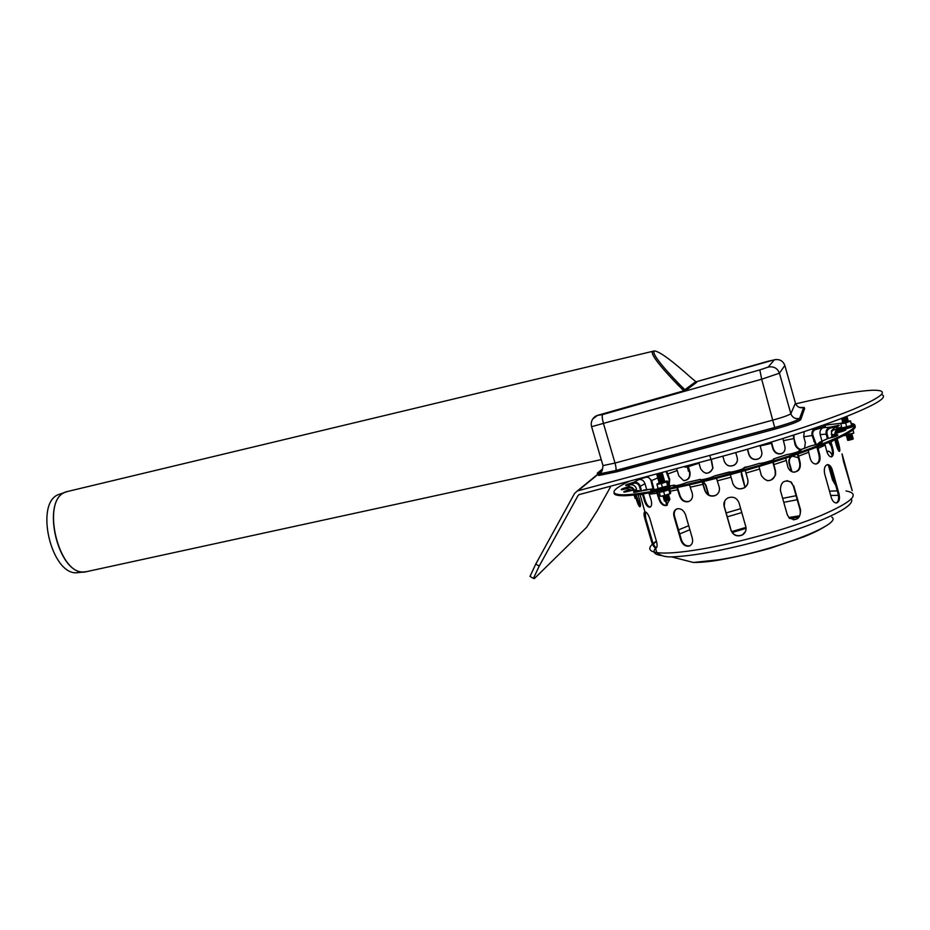 <?xml version="1.0" encoding="UTF-8"?>
<svg xmlns="http://www.w3.org/2000/svg" width="930" height="930" viewBox="0 0 930 930"><rect width="100%" height="100%" fill="white"/><g stroke="black" fill="none" stroke-linecap="round" stroke-linejoin="round"><path stroke-width="1.4" d="M844.568 412.827L845.498 412.385M843.278 422.871L848.067 421.639M844.208 421.906L848.3 420.988M847.753 420.779L846.684 421.232M843.022 421.941L847.811 420.709M843.975 420.965L848.044 420.069M847.497 419.86L846.393 420.314M842.766 421.023L847.556 419.79M843.754 420.035L847.788 419.139M847.242 418.93L846.102 419.395M842.51 420.093L847.3 418.86M843.533 419.105L847.532 418.221M846.986 418L845.812 418.488M842.255 419.174L847.044 417.942M841.836 418.709L847.277 417.291M841.987 418.244L846.777 417.012M843.243 417.744L847.009 416.361M848.148 440.401L852.95 439.193M848.695 439.541L853.194 438.53M852.647 438.332L851.95 438.669M847.893 439.472L852.694 438.263M848.451 438.611L852.938 437.612M852.392 437.414L851.682 437.751M847.637 438.553L852.438 437.344M848.207 437.681L852.682 436.693M852.136 436.484L851.415 436.833M847.381 437.635L852.182 436.426M847.974 436.763L852.426 435.763M851.88 435.566L851.136 435.914M847.125 436.716L851.927 435.496M847.73 435.833L852.159 434.845M851.613 434.647L850.869 434.996M846.87 435.786L851.671 434.577M852.019 433.985L846.23 435.484M853.682 433.182L844.417 435.693M844.01 435.484L853.775 433.136L853.054 429.834M848.427 433.043L848.904 434.752M852.891 429.962L853.775 433.136M843.15 422.801L848.032 421.476M843.068 422.057L840.801 423.58L843.185 423.394L848.044 422.092L850.497 420.988L848.346 421.139M850.532 421.488L851.636 425.44L850.555 420.883L845.649 423.08L840.801 423.58M851.636 425.44L841.929 428.033L840.825 424.08M846.753 427.044L845.649 423.08M881.594 394.518C888.65 397.122 875.793 404.899 843.033 417.826C810.321 430.427 759.473 446.47 710.962 459.408L579.274 494.562L578.076 495.504L579.146 494.597M795.673 403.841C830.478 395.692 855.914 391.17 871.991 390.263C890.498 389.775 884.232 396.145 853.205 409.386C821.562 422.383 764.472 440.762 709.811 455.398L577.356 490.935L574.542 493.481L535.761 564.057L530.007 576.402L530.693 576.809M535.761 564.057L539.226 566.079L533.425 578.413L534.355 578.565L586.702 527.24L597.42 510.43L610.963 486.099M539.226 566.079L578.076 495.504M689.095 470.708L688.305 471.208L689.211 471.115M688.188 470.162L688.967 470.278M687.944 469.336L688.735 469.452M687.7 468.499L688.491 468.615M687.468 467.674L688.258 467.79M687.096 466.93L688.014 466.953M687.956 466.732L685.433 467.151M684.689 466.43L684.899 467.174L687.944 466.709L687.572 465.663M658.37 474.533L662.486 473.568M661.951 473.358L660.893 473.823M657.487 475.532L662.346 473.835M657.208 474.579L662.079 472.882M658.126 473.579L662.218 472.614M661.869 472.521L660.591 472.882M657.347 473.73L660.788 472.8M659.684 483.123L664.45 481.88M660.381 482.182L664.694 481.159M664.148 480.95L663.299 481.356M659.405 482.182L664.171 480.926M660.126 481.228L664.415 480.217M663.869 480.008L662.997 480.415M659.126 481.228L663.892 479.985M659.87 480.275L664.148 479.264M663.602 479.055L662.706 479.473M658.859 480.275L663.625 479.031M659.614 479.322L663.869 478.311M658.58 479.334L662.404 478.531M659.37 478.369L663.59 477.369M663.044 477.16L662.102 477.59M658.312 478.38L663.078 477.137M659.114 477.404L663.311 476.416M662.776 476.207L661.8 476.648M658.033 477.427L662.799 476.183M658.87 476.451L663.044 475.463M657.754 476.486L661.509 475.707M658.626 475.497L662.765 474.521M662.218 474.3L661.207 474.765M664.892 501.142L669.67 499.91M664.508 500.631L669.914 499.178M664.613 500.189L669.391 498.957M664.241 499.677L669.647 498.236M664.346 499.247L669.437 498.224M663.962 498.736L669.367 497.283M664.067 498.294L669.158 497.283M663.683 497.783L669.088 496.341M663.799 497.352L668.565 496.12M663.415 496.841L668.821 495.388M663.52 496.399L668.298 495.167M662.858 496.12L668.647 494.481M670.158 493.795L661.23 496.329M664.822 495.562L663.636 491.493L659.219 492.307L660.393 496.353L667.461 494.9L670.728 492.947L669.647 489.215M663.636 491.493L668.821 489.785L669.995 493.842M659.544 483.054L664.438 481.659M659.079 482.903L657.219 483.902L659.079 483.798L663.881 482.519L666.845 481.252L664.787 481.287M666.566 481.043L667.275 481.019L666.531 481.868L661.346 483.577L656.929 484.414L657.266 483.786M666.531 481.868L667.705 485.937L668.449 485.065L667.275 481.019M667.705 485.937L658.115 488.471L656.929 484.414M662.532 487.646L661.346 483.577M685.538 514.72L692.338 538.284C693.164 542.12 692.141 544.701 689.281 546.038C685.422 546.724 682.597 544.701 680.795 540.005L674.029 516.627C673.111 512.744 674.064 510.163 676.889 508.861C680.76 508.164 683.643 510.117 685.538 514.72M676.761 508.908C674.471 510.43 673.75 512.918 674.61 516.348L681.376 539.726C683.178 544.422 686.003 546.433 689.851 545.759L690.072 545.678M793.337 519.835C798.661 519.056 800.916 515.778 800.114 510L793.325 485.96L790.872 482.124L787.013 480.636M793.79 485.96L800.579 510.024C800.404 518.859 796.568 521.439 789.082 517.778L787.233 514.569L780.41 490.447C780.561 482.112 784.211 479.345 791.337 482.124L793.325 485.96M843.743 459.897L852.206 490.668L843.615 461.838L842.022 453.852L843.743 459.897L843.138 460.048M791.337 471.417L789.082 463.442C788.361 459.873 789.442 457.432 792.337 456.095L798.196 457.7M792.151 456.165C789.721 457.688 788.861 460.036 789.558 463.221L791.953 471.731M708.381 494.795L705.614 485.158L703.161 481.659M703.417 481.601L705.963 485.169L708.8 495.051M744.953 487.285L741.384 474.73L741.291 471.626M741.338 471.615L745.046 487.215M742.582 468.964L744.651 467.267L748.697 466.558M835.756 485.425L832.49 479.903L828.374 465.209M829.56 466.279L833.292 479.636L835.291 483.751M828.026 451.131L827.119 452.352M826.886 451.678L827.7 451.19C829.269 450.98 830.769 452.364 832.176 455.316M836.186 502.991C838.546 501.584 839.197 498.538 838.116 493.853L831.513 470.266C830.478 466.848 828.944 465.012 826.933 464.756M832.362 470.115L838.965 493.714C840.104 498.91 839.267 502.002 836.465 502.979C834.222 502.921 832.501 501.142 831.327 497.62L824.666 473.87C823.748 468.732 824.678 465.651 827.467 464.616C829.607 464.64 831.234 466.465 832.362 470.115L831.513 470.266M738.943 502.619L745.813 526.671C746.592 530.181 745.453 532.948 742.407 534.971C737.141 537.029 733.34 535.506 731.003 530.367L724.133 506.408C723.331 502.746 724.563 499.933 727.818 497.957C732.991 496.12 736.7 497.666 738.943 502.619M724.796 500.84L724.226 506.234L731.085 530.193C733.421 535.32 737.223 536.843 742.489 534.785L745.581 531.321M649.896 518.766L656.522 541.551C657.44 545.282 657.266 547.468 655.999 548.084L655.441 548.037C653.883 547.142 652.523 544.771 651.36 540.935L644.792 518.382C643.746 514.639 643.781 512.465 644.885 511.86L644.909 511.86C646.652 512.035 648.315 514.337 649.896 518.766M645.292 511.86L645.653 518.103L652.209 540.644C653.371 544.457 654.72 546.817 656.278 547.747L656.475 547.805M663.485 496.701L662.892 496.109M658.765 495.981L660.033 495.097M666.252 501.107L667.38 505.013M666.752 505.316L665.566 501.235M656.917 489.134L650.709 490.331L652.372 488.948L655.545 489.494M654.115 489.831L652.465 489.947M657.336 491.575L659.649 499.026C661.277 503.549 663.729 505.629 667.008 505.246M669.414 500.084L666.38 505.513C663.102 505.932 660.625 503.862 658.975 499.305L656.534 491.726M635.585 490.529L632.144 490.331L624.123 492.11C623.042 491.912 624.576 491.121 628.738 489.75L633.516 490.494M638.027 494.586L639.701 500.328C640.665 504.13 640.747 506.28 639.956 506.78C638.922 506.432 637.759 504.025 636.446 499.584L635.085 494.934M631.389 490.552L625.251 492.017M636.027 494.818L640.352 506.292M634.806 490.529L636.538 488.796C635.364 485.797 633.225 484.46 630.121 484.786L625.809 485.553C625.018 485.111 627.645 484.042 633.679 482.356L633.888 482.31C636.969 481.973 639.096 483.298 640.259 486.274L641.549 490.726M640.665 490.796L639.41 486.483C638.457 484.019 636.701 482.914 634.144 483.17L627.053 485.437M666.74 471.219L669.693 479.345L669.193 485.228M668.647 485.204L669.088 479.438L666.043 471.405M711.322 459.315L712.961 468.15C708.939 474.637 704.801 474.8 700.569 468.639L698.837 462.652M705.719 473.207C709.253 473.265 711.578 471.568 712.706 468.127L711.101 459.374M760.008 445.551L761.682 451.492C762.402 454.863 761.24 457.374 758.217 459.002C753.846 460.327 750.742 458.897 748.906 454.7L747.36 449.271M747.557 449.213L749.08 454.561C750.917 458.746 754.021 460.187 758.392 458.862L759.833 457.967M793.976 434.996L793.976 438.437L795.545 444.017C796.58 447.063 798.452 448.899 801.149 449.516M800.532 449.748C797.847 449.109 795.999 447.284 794.964 444.249L793.22 435.24M804.183 431.648L803.741 436.798L805.334 442.436L804.59 448.237M837.779 426.266L829.92 428.172C827.514 429.323 826.549 431.241 827.049 433.903L828.316 438.437M830.56 437.879L833.234 435.589L837.663 434.822C838.651 435.403 835.431 436.623 828.026 438.495L827.386 438.681L826.177 434.171C825.584 430.95 826.747 428.649 829.676 427.277L838.802 425.254C839.918 425.382 838.674 426.033 835.047 427.219L831.374 430.904L831.873 436.344M831.164 446.016L828.723 442.482M829.56 442.134L830.63 444.087M832.222 431.229L832.885 429.893M844.719 430.567L838.139 432.659M836.186 433.682L838.965 430.927L845.603 429.544C846.788 429.916 844.254 430.962 838 432.683L834.966 434.519M838.872 451.062L836.337 439.181M837.244 438.774L838.511 443.285C839.802 447.935 840.139 450.643 839.511 451.41C838.628 451.306 837.593 449.353 836.407 445.563L834.815 439.867M821.492 442.878L818.865 443.843M817.714 446.865L819.679 454.665C820.737 459.908 819.539 463.024 816.11 464.024C813.413 463.989 811.448 462.175 810.228 458.606L808.263 450.376M815.97 464.035C818.946 462.64 819.923 459.56 818.9 454.782L816.912 447.167M817.389 444.308L819.725 442.18L822.248 441.843C822.817 442.692 818.981 444.063 810.739 445.947L809.774 446.249M773.249 462.129L775.504 470.929L775.608 474.823C771.086 482.333 766.32 482.519 761.286 475.381L759.008 466.488M767.32 480.682C771.423 480.729 774.074 478.764 775.271 474.788L775.167 470.906L772.888 462.245M772.888 459.932L773.725 458.943C776.864 459.141 762.728 463.582 759.554 463.396L759.043 463.524M716.507 478.311L719.227 487.029C720.029 490.889 718.704 493.749 715.263 495.609C710.369 497.039 706.893 495.341 704.835 490.529L702.15 481.914M715.007 475.8L714.647 475.893C710.369 477.904 705.696 479.217 700.627 479.857L701.301 479.834M702.476 481.833L705.068 490.331C707.125 495.155 710.59 496.853 715.484 495.423L717.111 494.411M745.256 470.499L747.755 479.357C748.534 482.821 747.453 485.623 744.5 487.75C739.152 490.122 735.258 488.703 732.828 483.495L730.317 474.649M733.014 484.053C735.677 488.75 739.49 489.947 744.453 487.634C747.394 485.495 748.476 482.705 747.697 479.241L745.232 470.51M744.558 467.871L744.57 467.79C745.128 468.592 732.817 472.266 730.143 472.091L714.647 475.893M798.068 453.98L800.137 462.466C800.974 468.743 798.661 471.952 793.22 472.103C790.57 471.498 788.768 469.743 787.815 466.837L785.745 458.13M794.418 472.196C798.754 470.952 800.463 467.72 799.556 462.524L797.44 454.2M797.731 451.852L800.312 450.097C803.973 450.027 792.081 454.026 787.28 454.479L786.443 454.758M836.849 435.856L832.106 437.46M830.897 441.564L832.71 448.121C833.896 452.991 833.489 455.933 831.513 456.909C829.607 456.932 828.037 455.072 826.793 451.341L824.887 444.052M831.071 456.932C832.652 455.514 832.896 452.643 831.804 448.307L830.037 441.936M819.725 442.18L826.375 439.169M841.069 428.102L836.895 429.695L835.28 434.31M834.408 434.868L836.268 428.986L841.638 426.998M838.442 447.179L835.698 439.472M840.488 428.811L838.767 429.509L835.884 433.903M837.779 431.66L839.255 430.334M824.271 427.3L815.145 429.672C813.099 430.776 812.343 432.648 812.855 435.252L816.319 444.621M815.54 444.842L812.111 435.519C811.495 432.357 812.425 430.113 814.901 428.8L825.352 426.3L822.98 427.788C820.481 429.114 819.551 431.381 820.167 434.566L821.992 441.192M771.493 442.075L773.295 448.667C775.027 452.794 777.899 454.398 781.898 453.48L782.316 453.305M782.886 438.542L784.839 446.261C785.594 449.795 784.49 452.271 781.526 453.677C777.515 454.596 774.644 452.991 772.911 448.865L771.086 442.203M724.505 461.908C726.795 465.965 730.085 466.976 734.375 464.954C736.932 463.117 737.874 460.71 737.199 457.711L735.746 452.596L737.246 457.804C737.92 460.792 736.979 463.21 734.421 465.047C729.794 467.116 726.435 465.907 724.342 461.42L722.842 456.2M687.991 465.546L689.955 472.115C690.525 477.59 688.386 480.392 683.515 480.531L678.877 475.951L676.563 468.592M684.608 480.612C688.56 479.543 690.2 476.718 689.514 472.149L687.944 466.709M646.745 489.692L645.002 483.693C643.874 480.717 641.944 479.31 639.201 479.473L636.457 479.88L636.806 479.206M652.988 488.808L650.954 480.682C650.035 478.241 648.442 477.078 646.187 477.195L637.748 479.752M647.431 476.369L651.709 480.531L653.744 488.796M649.291 493.76L648.559 493.074M628.017 489.378L630.308 489.506M634.132 495.027L635.12 498.422M633.621 490.505C632.505 488.297 630.714 487.39 628.25 487.762L622.67 489.645M627.785 489.203L627.587 488.517L621.484 489.75C620.484 489.447 622.588 488.506 627.762 486.936L627.994 486.878C631.156 486.413 633.365 487.622 634.62 490.529M648.931 493.016L651.163 500.154C652.069 504.048 651.639 506.408 649.861 507.245C647.664 507.257 645.815 505.013 644.339 500.514L642.409 494.004M652.546 488.901L633.958 492.354C632.888 492.226 633.876 491.61 636.934 490.505L640.898 490.924M639.433 491.331L635.039 492.272M643.293 493.877L645.153 500.224C646.513 504.42 648.245 506.687 650.372 507.001M689.479 484.902L692.28 493.342C693.094 497.294 691.897 500.049 688.653 501.584C684.445 502.467 681.423 500.573 679.586 495.911L676.9 487.704M687.235 482.426L686.456 482.6C681.678 484.518 677.342 485.693 673.448 486.088L674.238 485.111L676.087 485.751M677.505 487.564L680.062 495.678C681.899 500.328 684.922 502.223 689.13 501.34L689.548 501.165M614.079 492.958C614.009 494.621 616.555 495.539 621.728 495.702C640.34 496.457 701.046 483.856 759.822 466.244C818.691 448.644 859.39 430.869 854.949 425.847M629.459 481.17C611.963 489.517 609.301 494.051 621.461 494.783C641.165 495.632 709.625 480.903 771.005 461.757C832.548 442.634 866.621 425.533 851.276 423.441M841.255 423.243L822.178 425.487M602.082 469.278L597.269 473.196L598.362 474.114L616.753 470.313L773.4 427.986C789.21 423.545 798.207 420.279 800.381 418.186L804.264 407.491L799.509 407.468M597.665 474.556L598.769 475.486L617.16 471.708L773.807 429.428C789.617 424.998 798.614 421.72 800.777 419.616L804.578 408.584M696.535 382.276L691.176 377.813C671.786 360.41 659.533 351.435 654.406 350.912L654.15 350.982C652.093 353.667 660.835 365.118 680.388 385.334L678.679 385.729C659.161 365.513 650.442 354.063 652.523 351.377L654.278 350.936M680.388 385.334L684.922 389.693L686.352 390.042L683.852 390.786M674.738 393.402L667.263 395.529M683.922 390.763L678.679 385.729M595.677 416.129L594.072 417.43M79.387 572.473L77.55 572.682C51.29 576.356 33.829 501.735 59.276 494.318L60.299 493.958M683.91 390.74L683.783 390.833C661.021 367.908 650.605 354.76 652.523 351.377M592.643 419.058L597.467 415.385L683.783 390.833M595.619 416.163L593.654 417.814M840.848 429.497L840.848 429.521C841.22 430.753 860.111 424.801 851.438 426.184M841.348 427.974L840.464 428.718L846.87 427.591C852.682 425.917 854.542 425.045 852.461 424.998L851.555 424.847M578.123 490.668L598.339 474.114L598.769 475.486M600.106 472.673L601.605 471.429M709.811 455.398L710.962 459.408M669.228 489.296L657.801 491.831M657.371 489.971C657.591 491.331 676.226 485.216 668.205 486.413M657.917 488.331L656.975 489.168L662.52 488.25C668.868 486.39 671.007 485.39 668.926 485.251L668.042 485.1M674.61 516.348L674.029 516.627M681.376 539.726L680.795 540.005M849.485 482.868L850.113 482.705M832.49 479.903L833.292 479.636M838.116 493.853L838.965 493.714M645.653 518.103L644.792 518.382M652.209 540.644L651.36 540.935M652.372 488.948L652.639 489.877M659.649 499.026L658.975 499.305M628.971 489.68L629.226 490.587M637.329 499.305L636.446 499.584M633.888 482.31L634.144 483.17M669.693 479.345L669.088 479.438M794.964 444.249L795.545 444.017M829.92 428.172L829.676 427.277M840.104 431.52L839.848 430.59M837.546 443.529L838.511 443.285M820.295 443.052L820.028 442.099M818.9 454.782L819.679 454.665M744.57 467.79L759.461 463.396M799.754 451.062L799.498 450.143M799.556 462.524L800.137 462.466M833.989 436.368L833.733 435.426M831.804 448.307L832.71 448.121M838.569 428.753L838.314 427.847M836.047 440.704L836.709 440.529M815.145 429.672L814.901 428.8M813.704 441.192L814.448 440.936M653.313 486.076L652.569 486.227M627.994 486.878L628.25 487.762M637.143 490.436L637.41 491.354M645.153 500.224L644.339 500.514M673.89 485.204L674.134 486.065M670.216 491.191L677.807 489.761M638.712 494.504L642.618 494.574M817.935 448.458L825.073 445.179M773.713 464.64L786.036 460.559M717.437 480.775L731.038 477.218M690.502 487.146L703.045 484.298M745.965 473.068L759.496 469.08M798.37 456.212L808.472 452.375M831.002 442.006L833.361 440.506M645.002 483.693L640.259 486.274M656.475 541.388L653.383 543.876M837.267 490.842L829.514 491.156M796.08 495.713L782.653 498.364M740.675 508.687L726.144 512.918M688.712 525.717L678.528 529.879M657.917 477.869L651.709 480.531M677.307 470.487L668.112 473.858M699 463.187L688.386 466.662M712.706 458.943L711.334 459.362M771.342 443.343L760.124 446.005M793.395 438.658L783.281 440.704M812.111 435.519L803.741 436.798M826.177 434.171L820.167 434.566M834.396 434.81L831.292 434.252M670.088 485.983L673.762 485.262M631.912 490.401L636.934 490.505M629.912 484.832L627.762 486.936M829.897 427.207L823.166 427.719M820.213 442.064L828.026 438.495M773.725 458.943L787.28 454.479M686.456 482.6L700.232 479.45M799.637 450.132L810.739 445.947M833.954 435.368L838 432.683M838.558 427.777L835.047 427.219M815.087 428.73L811.065 429.335M639.015 479.508L633.679 482.356M627.355 488.576L628.738 489.75M643.688 490.04L652.197 489.017M838.442 495.341L830.723 495.469M797.208 499.736L783.769 502.328M741.791 512.581L727.26 516.824M689.874 529.716L679.702 533.948M656.952 546.794L656.069 547.654M655.511 548.282C652.267 552.176 654.406 554.629 661.951 555.629M799.637 515.801L788.826 517.499M745.976 527.38L731.666 531.635M798.94 516.987L789.407 518.44M746.092 528.345L732.201 532.483M683.538 559.953L688.13 561.115M825.096 526.427C820.202 529.623 813.041 533.123 803.636 536.924L770.238 548.27C752.73 553.141 735.967 557.024 719.925 559.918C709.811 561.639 700.988 562.499 693.466 562.476L718.983 559.755C771.656 551.653 843.743 523.974 831.78 517.138M693.466 562.476L671.518 556.872C680.051 556.64 690.978 555.408 704.277 553.176C735.921 547.828 777.875 536.633 808.449 525.276C839.964 513.139 854.286 504.362 851.392 498.968M652.5 544.097C647.826 548.526 649.245 551.351 656.766 552.594C665.438 553.815 680.342 552.653 701.487 549.095C738.443 542.783 788.919 528.682 820.551 515.72C852.508 501.909 861.006 493.667 846.033 490.97M656.382 541.062L653.209 543.469M649.419 494.156L657.219 493.249M767.576 361.375L695.5 381.951L774.365 359.805L768.18 367.094L759.833 369.896L602.617 414.582C601.861 415.629 602.163 418.698 603.547 423.813L615.009 463.059L602.977 465.605L602.71 464.686M601.838 469.836L597.804 473.114L599.094 473.079C601.268 473.521 602.57 471.033 602.977 465.605L591.596 426.696L761.682 379.219L759.833 369.896M597.804 473.114C596.63 474.765 602.628 473.882 615.788 470.464L774.702 427.509C789.291 423.417 797.591 420.406 799.602 418.477L803.601 407.607L799.649 407.514M598.722 475.335L598.42 474.3M591.422 426.079L591.596 426.696C589.655 418.965 596.618 415.489 596.118 416.036L596.909 415.571M686.352 390.042L696.779 382.23M602.617 414.582L597.467 415.385M695.442 381.904L684.922 389.693M774.365 359.805C779.491 358.864 782.979 360.747 784.85 365.455L784.815 365.351M768.18 367.094C773.679 366.095 777.434 368.117 779.445 373.186L784.85 365.455L795.441 403.167L790.837 413.687C789.349 415.024 783.479 417.128 773.202 420.023L615.009 463.059C616.079 467.023 616.346 469.499 615.788 470.464M774.702 427.509L761.682 379.219L779.445 373.186L790.837 413.687C792.383 417.605 795.313 419.198 799.602 418.477M795.394 403.016L795.441 403.167C796.882 406.817 799.602 408.293 803.601 407.607M800.777 419.616L800.381 418.186M773.807 429.428L773.4 427.986M617.16 471.708L616.753 470.313M804.648 408.828L804.264 407.491M67.076 491.598L65.914 492.005C40.176 499.48 57.974 575.612 84.537 571.88L86.141 571.718M86.978 571.555L86.618 571.636C59.102 579.855 38.886 497.19 67.134 491.586L652.651 351.331M842.813 421.139L842.475 421.732M842.557 420.209L842.22 420.813M842.301 419.291L841.964 419.883M842.034 418.361L841.708 418.965M847.939 439.599L847.602 440.204M847.683 438.681L847.346 439.274M847.428 437.751L847.091 438.356M847.172 436.833L846.835 437.437M846.916 435.914L846.579 436.507M841.883 431.59L841.197 431.241M853.391 425.266L853.647 426.126L843.626 429.369C840.673 429.637 839.616 429.428 840.464 428.718L841.801 427.579M533.425 578.413L530.007 576.402M602.221 470.603L599.234 473.045M597.92 474.114L577.356 490.935M657.266 474.695L656.94 475.323M659.463 482.298L659.138 482.914M659.184 481.345L658.859 481.973M658.917 480.403L658.591 481.019M659.068 480.403L658.487 480.066M658.638 479.45L658.312 480.066M658.359 478.497L658.033 479.124M658.091 477.543L657.766 478.171M657.812 476.602L657.487 477.218M657.963 476.602L657.382 476.265M657.533 475.649L657.208 476.265M664.671 500.317L664.346 500.933M664.404 499.375L664.078 499.991M664.125 498.422L663.799 499.038M663.857 497.48L663.52 498.096M663.578 496.527L663.253 497.143M660.172 492.354L658.777 492.133M669.879 485.541L670.077 486.518L659.94 489.889C657.196 490.11 656.208 489.866 656.975 489.168L658.033 488.215M644.909 511.849L639.968 494.342M800.474 450.69L800.312 450.097M670.077 485.925L674.122 485.135M838.965 430.927L838.767 429.509M773.551 458.955L786.954 454.538M714.81 475.811L729.573 471.928M700.406 479.357L686.863 482.461M759.275 463.407L744.558 467.755M810.274 446.051L799.312 450.19M837.093 432.996L833.234 435.589M831.374 430.904L836.268 428.986M671.518 556.872C665.357 557.105 660.44 555.675 656.766 552.594L655.441 548.037M653.406 489.75L652.767 489.843M621.728 495.702L621.461 494.783M601.385 470.592L598.641 472.835M767.529 361.375L775.934 359.503M77.55 572.682L86.618 571.636L601.233 459.618M59.276 494.318L67.634 491.447"/></g></svg>
